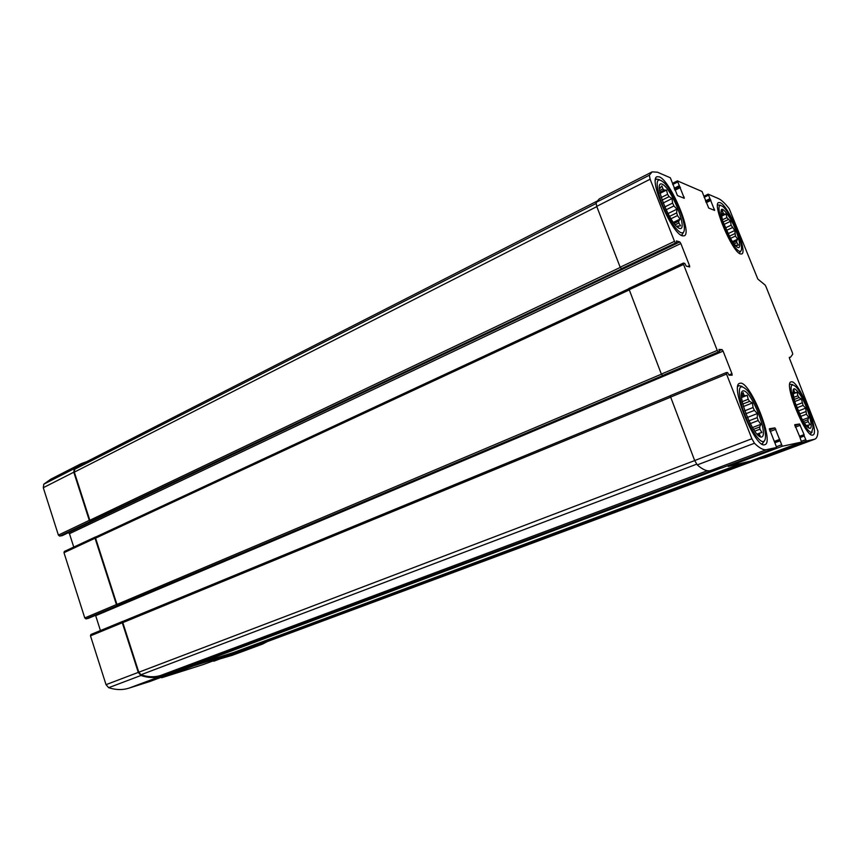 <?xml version="1.0" encoding="UTF-8"?>
<svg xmlns="http://www.w3.org/2000/svg" width="861" height="861" viewBox="0 0 861 861"><rect width="100%" height="100%" fill="white"/><g stroke="black" fill="none" stroke-linecap="round" stroke-linejoin="round"><path stroke-width="1.29" d="M810.029 428.369C813.667 427.96 808.307 408.674 801.311 396.577C793.282 384.609 791.141 386.438 794.886 402.044L801.322 417.671C805.132 424.807 808.038 428.38 810.029 428.369M806.779 426.217L807.887 425.797L808.813 427.422L806.897 426.346M807.887 425.797L809.953 424.538L808.199 421.664L807.887 419.759L808.791 417.488L806.434 414.206L805.67 408.157L803.098 405.413L801.408 398.966L799.04 397.567L797.878 395.769L797.103 392.293L795.327 392.702L794.455 392.067L793.885 389.925L792.938 392.153M799.525 414.012L805.595 411.687M800.676 416.412L806.434 414.206M803.421 421.449L807.887 419.759M804.454 423.085L808.199 421.664M806.359 425.721L808.199 425.022M792.83 392.702L794.455 392.067M792.927 393.649L795.327 392.702M793.627 397.427L797.878 395.769M794.143 399.472L799.04 397.567M795.951 405.251L801.946 402.926M796.899 407.813L803.098 405.413M761.544 437.011C769.207 435.709 751.298 390.281 743.387 390.84C735.014 390.808 753.805 438.712 761.544 437.011M757.712 434.601L759.251 434.009L760.155 435.903L757.056 434.235M759.251 434.009L759.714 433.094L761.867 432.513L759.951 429.176L759.682 426.959L760.844 424.322L758.175 420.534L757.239 417.628L757.4 413.549L754.397 410.396L753.052 407.533L752.428 402.959L749.608 401.355L748.198 399.278L747.219 395.285L745.045 395.759L743.936 395.038L743.118 392.573L741.396 395.985M748.833 420.889L757.239 417.628M750.179 423.634L758.175 420.534M753.45 429.359L759.682 426.959M754.677 431.2L759.951 429.176M756.98 434.138L759.714 433.094M741.364 396.06L743.936 395.038M741.439 397.201L745.045 395.759M742.128 401.689L748.198 399.278M742.688 404.1L749.608 401.355M744.711 410.815L753.052 407.533M745.787 413.764L754.397 410.396M679.544 228.423C688.746 231.48 671.569 187.913 662.152 184.179C652.24 179.777 670.213 225.625 679.544 228.423M676.886 226.615L677.607 226.271L678.22 227.444L676.832 226.583M677.607 226.271L680.556 225.797L678.866 222.988L678.737 221.18L680.072 219.103L677.521 215.562L676.681 212.882L676.95 209.18L673.948 205.94L672.613 203.088L672.01 198.611L669.083 196.631L667.598 194.338L666.522 190.109L664.175 190.044L662.927 188.914L661.905 185.922L659.838 188.311L659.418 187.257L659.278 188.376M669.438 216.412L676.681 212.882M670.87 218.802L677.521 215.562M674.066 223.451L678.737 221.18M675.153 224.796L678.866 222.988M676.778 226.529L678.242 225.819M659.3 188.581L659.838 188.311M659.892 188.258L660.516 187.946M659.515 190.625L662.927 188.914M659.795 192.24L664.175 190.044M661.162 197.546L667.598 194.338M662.023 200.139L669.083 196.631M664.714 206.984L672.613 203.088M666.016 209.847L673.948 205.94M737.985 247.527C742.483 249.195 737.447 230.877 729.988 218.113C721.378 205.23 719.021 206.382 722.928 221.568L730.376 238.185C733.561 243.663 736.09 246.773 737.985 247.527M736.123 245.589L738.437 245.094L736.855 242.619L736.661 241.026L737.694 239.164L735.434 236.075L734.82 230.479L731.097 225.205L730.58 221.309L726.91 217.661L726.049 214.012L724.144 214.012L723.165 213.076L722.422 210.536L720.883 212.71M729.289 236.237L734.659 233.729M730.483 238.389L735.434 236.075M733.174 242.641L736.661 241.026M734.089 243.911L736.855 242.619M735.531 245.633L736.553 245.159M720.98 214.12L723.165 213.076M721.217 215.411L724.144 214.012M722.368 219.824L726.91 217.661M723.079 222.03L728.137 219.63M725.339 227.928L731.097 225.205M726.426 230.425L732.248 227.681M62.164 535.65L59.613 536.091L58.387 535.09L43.287 487.703L43.814 484.173L50.821 479.168L80.751 463.875M267.244 641.606L262.648 644.05L232.373 655.275L213.033 660.914M203.174 664.574L161.803 677.715L160.964 677.37M149.965 681.471L128.784 688.208C122.488 690.178 115.783 690.005 108.669 687.691L106.032 684.667L90.48 635.848L90.879 634.503L122.585 621.438M100.436 630.564L95.679 615.68L723.1 351.127L731.958 373.685L732.151 375.192L729.063 375.213L727.577 372.555L726.361 372.555L726.523 374.083L751.879 438.755L754.451 443.254C759.445 448.161 763.47 450.292 766.516 449.657L776.665 447.462L769.368 428.756L774.932 427.874L782.283 446.246L801.516 442.091L799.815 436.914L804.196 435.322L804.077 434.622L799.514 423.978L794.714 424.731L799.815 436.914L803.959 435.375L806.38 441.036L814.797 439.185C816.777 438.4 817.832 435.688 817.95 431.07L789.569 358.596L789.354 357.358L790.581 357.164L792.744 354.194L792.411 352.752L765.935 286.53L765.106 285.034L757.841 279.082L729.181 208.642C724.984 203.261 721.421 199.913 718.494 198.6L708.172 194.166L714.619 210.418L708.7 208.05L702.038 191.486L677.403 180.875L684.291 198.31L677.446 195.576L670.321 177.775L657.438 172.2L652.143 171.877L649.345 175.224L650.12 179.228L674.475 241.338L675.551 242.974L676.95 243.362L676.38 240.919L679.792 241.93L680.847 243.534L689.51 265.608L689.693 266.953L686.282 266.146L684.775 263.423L683.44 263.089L683.537 264.456L717.245 350.438L718.3 351.988L719.559 352.041L718.946 349.415L722.067 349.598L723.1 351.127M88.446 618.306L86.003 618.898L84.776 617.95L63.983 552.687L64.338 551.46L95.248 537.081M73.745 547.069L69.472 533.691L680.847 243.534M68.406 532.701L69.472 533.691M59.613 536.091L621.61 268.869L620.168 267.233L596.716 206.371L596.081 202.4L599.385 198.837L651.949 171.974M814.797 439.185L765.171 457.6L755.592 459.903L755.054 459.365M750.082 461.216L801.526 442.08L750.082 461.216L728.234 466.414L727.599 465.779M721.862 467.921L710.368 470.666C706.924 471.462 702.554 469.536 697.27 464.897L694.666 460.538L670.138 395.716L726.286 372.587M86.003 618.898L662.733 375.568L661.345 374.083L628.778 288.521L683.3 263.154M90.523 521.379L89.296 520.356L73.788 472.194L74.261 468.632L81.149 463.67L86.896 461.593M262.648 644.05L244.384 649.84L243.329 648.882M234.353 652.229L233.944 653.133L193.316 665.962L192.154 664.918M182.091 668.685L181.649 669.643L160.824 676.219C154.625 678.156 147.995 677.908 140.924 675.487L138.277 672.398L122.284 622.751L123.231 621.255M117.645 605.541L116.418 604.562L95.054 538.233L95.991 536.877M791.485 381.8C798.986 380.401 820.382 433.449 812.892 434.999L812.698 435.063C805.692 438.077 783.306 383.048 791.022 381.886L791.485 381.8M740.385 383.177C750.437 381.552 774.749 442.35 764.891 444.663L764.579 444.75C755.172 448.549 729.515 385.147 739.664 383.328L740.385 383.177M659.268 176.849C670.321 180.444 692.771 233.482 684.215 235.817L682.461 235.839C672.021 234.149 648.204 178.744 657.04 176.72L659.268 176.849M720.108 202.647C728.514 205.241 748.36 252.381 741.687 253.963L740.557 253.963C732.625 252.822 711.789 203.853 718.666 202.55L720.108 202.647M91.062 521.303L89.835 520.27L74.326 472.14L74.713 469.245L81.526 464.327L596.695 201.313M118.172 605.423L116.945 604.444L95.593 538.147L95.926 536.909L628.648 288.822L95.926 536.909M181.434 668.922L160.587 675.498C154.463 677.392 147.92 677.144 140.956 674.755L138.793 672.237L122.811 622.621L123.188 621.265L670.019 395.888L123.188 621.265M181.413 668.932L714.264 469.74L181.413 668.932M233.761 652.444L193.09 665.262L192.251 664.886M758.078 459.311L262.444 643.393L243.426 648.85M739.201 253.242L740.847 251.078M720.226 205.122L717.547 204.983M739.491 251.294C741.084 251.735 741.762 250.303 741.515 247.021C740.987 237.593 730.44 214.034 723.735 207.318C717.977 202.464 717.428 207.372 722.088 222.052C726.856 235.527 735.66 250.26 739.491 251.294M680.814 235.01L682.052 234.881L683.559 232.158M659.322 179.615L656.373 179.066L655.436 180.024M681.245 232.761C683.774 233.417 684.764 231.146 684.215 225.959C683.096 214.604 672.463 191.433 664.552 183.156C656.652 176.107 655.103 181.004 659.903 197.858C665.069 213.496 676.057 231.351 681.245 232.761M762.383 443.619L764.428 440.864M741.988 386.374L738.867 385.61L737.791 386.567M763.32 441.532C765.031 441.112 765.73 438.69 765.407 434.278C764.697 422.654 755.097 399.343 747.38 390.474C738.986 382.402 737.199 387.837 742.053 406.79C747.37 424.269 758.789 442.78 763.32 441.532M810.276 434.105L812.149 432.007M792.583 384.544L789.752 384.275M811.589 432.287L812.988 427.799C812.719 418.134 802.861 394.209 796.199 387.041C790.097 381.627 789.462 387.041 794.272 403.282C799.234 418.091 808.307 433.191 811.589 432.287M732.463 241.597L737.694 239.164M727.975 233.697L734.82 230.479M723.95 224.452L730.58 221.309M721.4 216.24L726.049 214.012M673.27 222.396L680.072 219.103M667.899 213.614L676.95 209.18M663.078 203.035L672.01 198.611M660.032 193.348L666.522 190.109M752.363 427.594L760.844 424.322M747.294 417.488L757.4 413.549M743.355 406.543L752.428 402.959M741.472 397.578L747.219 395.285M808.231 427.637L808.813 427.422M802.506 419.877L808.791 417.488M798.201 411.031L805.67 408.157M794.735 401.56L801.408 398.966M792.97 393.918L797.103 392.293M620.168 267.233L674.475 241.338M596.716 206.371L650.12 179.228M596.081 202.4L649.345 175.224M672.689 184.502L677.585 182.048M672.861 183.21L677.349 180.95M704.115 197.352L708.355 195.275M704.223 196.136L708.119 194.231M764.708 457.74L814.388 439.304M755.592 459.903L806.38 441.036M801.505 441.262L805.541 439.767M728.234 466.414L782.283 446.246M776.676 446.633L781.357 444.879M776.665 447.462L721.852 467.932L776.644 447.472M710.368 470.666L766.516 449.657M697.27 464.897L754.451 443.254M694.666 460.538L751.879 438.755M670.267 397.233L726.523 374.083M662.421 375.568L718.3 351.988M661.345 374.083L717.245 350.438M628.896 289.877L683.537 264.456M621.265 268.804L675.551 242.974M58.387 535.09L89.296 520.356M43.287 487.703L73.788 472.194M43.814 484.173L74.261 468.632M682.902 197.75L684.194 197.115M674.949 190.238L680.405 187.526M674.615 189.388L679.91 186.74M674.507 189.129L679.577 186.6M674.174 188.268L679.071 185.815M713.285 209.88L714.501 209.288M706.214 202.658L710.949 200.355M705.902 201.872L710.497 199.634M705.816 201.646L710.207 199.504M705.503 200.861L709.755 198.783M231.469 655.587L261.755 644.351M213.765 661.216L244.384 649.84M234.353 652.337L243.362 648.979M800.073 437.571L804.066 436.075M799.492 436.344L804.077 434.622M795.338 427.164L800.364 425.259M794.8 425.764L799.514 423.978M233.966 653.122L203.153 664.584L233.944 653.133M161.803 677.715L193.316 665.962M182.091 668.846L192.207 665.069M775.148 442.651L779.786 440.907M774.878 441.951L779.668 440.154L774.878 441.951M774.556 441.327L779.851 439.336M770.046 431.479L775.869 429.252M769.454 429.962L774.932 427.874M181.649 669.643L149.932 681.481L181.617 669.654M128.784 688.208L160.824 676.219M108.669 687.691L140.924 675.487M106.032 684.667L138.277 672.398M90.48 635.848L122.284 622.751M728.815 374.976L731.958 373.685M719.258 350.782L722.067 349.598M88.349 618.338L719.538 352.041M84.776 617.95L116.418 604.562M63.983 552.687L95.054 538.233M687.638 266.479L689.51 265.608M676.994 243.254L679.792 241.93M62.003 535.725L676.907 243.362M74.713 469.245L595.963 203.54M74.326 472.14L596.802 206.618M89.835 520.27L620.243 267.427M95.593 538.147L628.96 290.06M116.945 604.444L661.388 374.191M122.811 622.621L670.31 397.33M138.793 672.237L694.687 460.581M140.956 674.755L696.635 464.197M160.587 675.498L707.387 470.719M193.09 665.262L720.754 468.19M233.718 652.466L742.946 462.917L233.74 652.455M244.169 649.172L748.564 461.582M261.54 643.705L757.831 459.376M672.839 183.156L677.403 180.875M704.212 196.104L708.172 194.166M789.311 357.692L790.581 357.164M670.138 395.716L726.318 372.565M628.778 288.521L683.354 263.089M90.879 634.503L122.66 621.394M88.392 618.327L719.559 352.041M64.338 551.46L95.388 536.995M62.089 535.703L676.95 243.362M681.234 235.279L682.052 234.881M655.501 179.508L656.308 179.099M761.727 443.899L762.685 443.544M737.899 385.997L738.867 385.61"/></g></svg>
